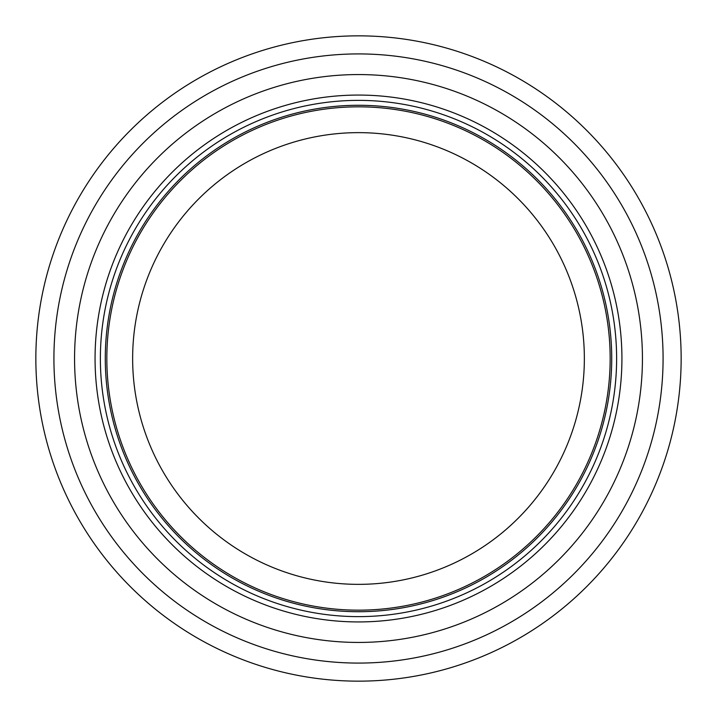 <?xml version="1.0" encoding="UTF-8"?>
<svg xmlns="http://www.w3.org/2000/svg" width="717" height="717" viewBox="0 0 717 717"><rect width="100%" height="100%" fill="white"/><g stroke="black" fill="none" stroke-linecap="round" stroke-linejoin="round"><path stroke-width="1.08" d="M610.167 358.5A251.667 251.667 0 0 0 232.667 140.55A251.667 251.667 0 0 0 232.667 576.45A251.667 251.667 0 0 0 610.167 358.5M616.62 358.5A258.12 258.12 0 0 0 229.44 134.957A258.12 258.12 0 0 0 229.44 582.043A258.12 258.12 0 0 0 616.62 358.5M642.432 358.5A283.932 283.932 0 0 0 216.534 112.605A283.932 283.932 0 0 0 216.534 604.395A283.932 283.932 0 0 0 642.432 358.5M681.15 358.5A322.65 322.65 0 0 0 197.175 79.076A322.65 322.65 0 0 0 197.175 637.924A322.65 322.65 0 0 0 681.15 358.5M584.355 358.5A225.855 225.855 0 0 1 245.572 554.098A225.855 225.855 0 0 1 245.572 162.902A225.855 225.855 0 0 1 584.355 358.5M611.726 358.5A253.226 253.226 0 0 0 231.887 139.206A253.226 253.226 0 0 0 231.887 577.794A253.226 253.226 0 0 0 611.726 358.5M621.926 358.5A263.426 263.426 0 0 0 226.787 130.36A263.426 263.426 0 0 0 226.787 586.64A263.426 263.426 0 0 0 621.926 358.5M663.082 358.5A304.582 304.582 0 0 0 206.209 94.725A304.582 304.582 0 0 0 206.209 622.275A304.582 304.582 0 0 0 663.082 358.5"/></g></svg>
